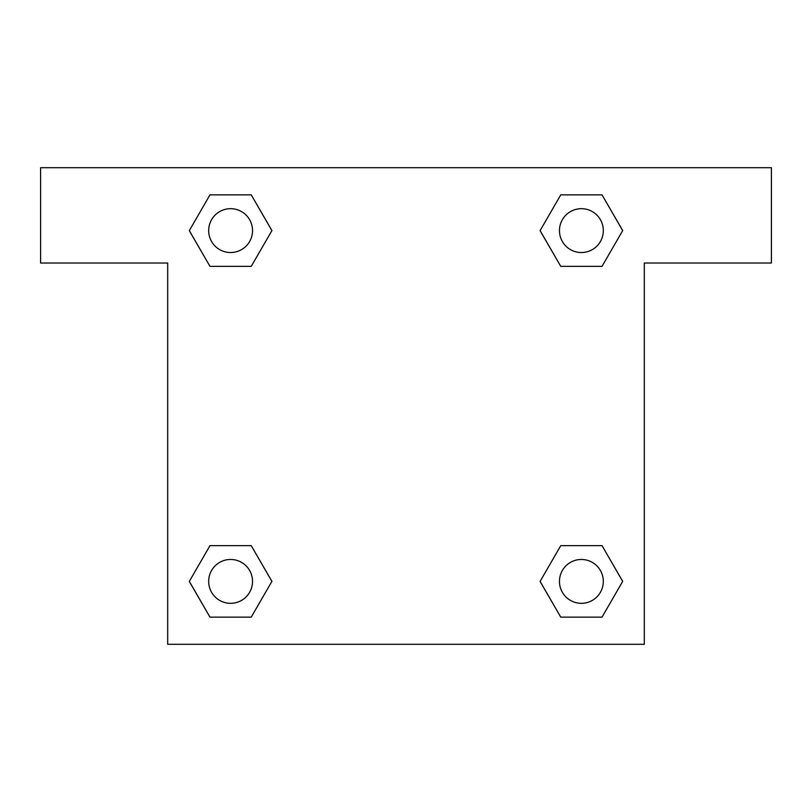 <?xml version="1.0" encoding="UTF-8"?>
<svg xmlns="http://www.w3.org/2000/svg" width="812" height="812" viewBox="0 0 812 812"><rect width="100%" height="100%" fill="white"/><g stroke="black" fill="none" stroke-linecap="round" stroke-linejoin="round"><path stroke-width="1.22" d="M771.4 167.698L40.6 167.698L40.6 263.017L167.698 263.017L167.698 644.302L644.302 644.302L644.302 263.017L771.4 263.017L771.4 167.698M209.973 266.356L251.243 266.356L209.973 266.356L189.328 230.608L209.973 194.86L251.243 194.86L271.888 230.608L251.243 266.356L209.973 266.356L189.287 230.638M251.243 194.86L209.973 194.86L251.243 194.86L271.929 230.578M251.243 545.644L209.973 545.644L251.243 545.644L271.888 581.392L251.243 617.14L209.973 617.14L189.328 581.392L209.973 545.644L251.243 545.644L271.929 581.362M209.973 617.14L251.243 617.14L209.973 617.14L189.287 581.422M602.027 545.644L560.757 545.644L602.027 545.644L622.672 581.392L602.027 617.14L560.757 617.14L540.112 581.392L560.757 545.644L602.027 545.644L622.713 581.362M560.757 617.14L602.027 617.14L560.757 617.14L540.071 581.422M560.757 266.356L602.027 266.356L560.757 266.356L540.112 230.608L560.757 194.86L602.027 194.86L622.672 230.608L602.027 266.356L560.757 266.356L540.071 230.638M602.027 194.86L560.757 194.86L602.027 194.86L622.713 230.578M603.316 581.392A21.924 21.924 0 0 0 570.43 562.401A21.924 21.924 0 0 0 570.43 600.383A21.924 21.924 0 0 0 603.316 581.392M252.532 581.392A21.924 21.924 0 0 0 219.646 562.401A21.924 21.924 0 0 0 219.646 600.383A21.924 21.924 0 0 0 252.532 581.392M603.316 230.608A21.924 21.924 0 0 0 570.43 211.617A21.924 21.924 0 0 0 570.43 249.599A21.924 21.924 0 0 0 603.316 230.608M252.532 230.608A21.924 21.924 0 0 0 219.646 211.617A21.924 21.924 0 0 0 219.646 249.599A21.924 21.924 0 0 0 252.532 230.608"/></g></svg>
